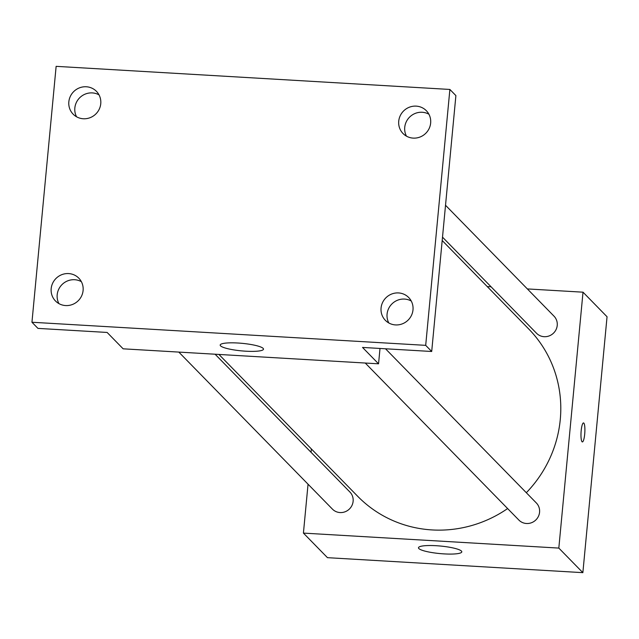 <?xml version="1.0" encoding="UTF-8"?>
<svg xmlns="http://www.w3.org/2000/svg" width="639" height="639" viewBox="0 0 639 639"><rect width="100%" height="100%" fill="white"/><g stroke="black" fill="none" stroke-linecap="round" stroke-linejoin="round"><path stroke-width="0.96" d="M527.359 288.924L583.016 292.183L607.05 316.752L582.864 572.656L327.464 557.671L303.421 533.102L308.046 484.202M487.23 286.568L491.071 286.791M526.32 492.725A119.629 115.403 -44.4 0 0 560.275 419.511A119.629 115.403 -44.4 0 0 528.733 328.989L442.188 240.52M218.937 354.445L357.704 496.303A119.629 115.403 -44.4 0 0 507.622 508.564M311.057 452.316L311.377 448.945M583.016 292.183L558.821 548.086L303.421 533.102M178.808 352.089L332.432 509.123A12.221 11.79 -44.4 0 0 345.076 511.783A12.221 11.79 -44.4 0 0 353.127 501.28A12.221 11.79 -44.4 0 0 349.908 492.03L215.095 354.222M442.507 237.149L536.528 333.254A12.221 11.79 -44.4 0 0 549.173 335.914A12.221 11.79 -44.4 0 0 557.232 325.411A12.221 11.79 -44.4 0 0 554.005 316.161L445.527 205.271M385.509 348.782L536.353 502.973A12.221 11.79 135.6 0 1 535.857 519.946A12.221 11.79 135.6 0 1 518.876 520.066L365.252 363.032M558.821 548.086L582.864 572.656M461.422 551.058A21.75 3.778 5.4 0 1 461.789 551.856A21.75 3.778 5.4 0 1 439.784 553.566A21.75 3.778 5.4 0 1 418.481 547.759A21.75 3.778 5.4 0 1 438.306 545.858A21.75 3.778 5.4 0 1 461.422 551.058M581.186 430.63A9.513 1.885 -86.6 0 1 583.495 422.922A9.513 1.885 -86.6 0 1 584.821 432.531A9.513 1.885 -86.6 0 1 582.377 441.924A9.513 1.885 -86.6 0 1 581.186 430.63M380.005 348.463L378.552 363.815L123.151 348.822L107.128 332.448L37.957 328.39L31.95 322.248L56.136 66.344L449.88 89.452L455.895 95.594L431.7 351.49L362.529 347.432L378.552 363.815M449.88 89.452L425.694 345.348L431.7 351.49M425.694 345.348L31.95 322.248M263.124 348.359A21.75 3.778 5.4 0 1 263.492 349.15A21.75 3.778 5.4 0 1 241.486 350.867A21.75 3.778 5.4 0 1 220.183 345.06A21.75 3.778 5.4 0 1 240.008 343.159A21.75 3.778 5.4 0 1 263.124 348.359M99.021 94.86A16.31 15.735 -44.4 0 0 79.803 97.655A16.31 15.735 -44.4 0 0 76.584 116.809M81.361 281.671A16.31 15.735 -44.4 0 0 62.143 284.467A16.31 15.735 -44.4 0 0 58.924 303.613M428.913 114.221A16.31 15.735 -44.4 0 0 409.695 117.017A16.31 15.735 -44.4 0 0 406.476 136.171M411.252 301.025A16.31 15.735 -44.4 0 0 392.034 303.821A16.31 15.735 -44.4 0 0 388.816 322.975M68.653 273.58A16.31 15.735 135.6 0 1 78.805 278.165A16.31 15.735 135.6 0 1 81.544 296.081A16.31 15.735 135.6 0 1 65.625 305.562A16.31 15.735 135.6 0 1 55.481 300.977A16.31 15.735 135.6 0 1 52.733 283.061A16.31 15.735 135.6 0 1 68.653 273.58M398.544 292.934A16.31 15.735 135.6 0 1 408.696 297.526A16.31 15.735 135.6 0 1 411.436 315.442A16.31 15.735 135.6 0 1 395.525 324.924A16.31 15.735 135.6 0 1 385.373 320.339A16.31 15.735 135.6 0 1 382.625 302.423A16.31 15.735 135.6 0 1 398.544 292.934M416.205 106.13A16.31 15.735 135.6 0 1 426.349 110.715A16.31 15.735 135.6 0 1 429.096 128.631A16.31 15.735 135.6 0 1 413.177 138.112A16.31 15.735 135.6 0 1 403.033 133.527A16.31 15.735 135.6 0 1 400.286 115.611A16.31 15.735 135.6 0 1 416.205 106.13M86.313 86.768A16.31 15.735 135.6 0 1 96.457 91.353A16.31 15.735 135.6 0 1 99.205 109.269A16.31 15.735 135.6 0 1 83.286 118.758A16.31 15.735 135.6 0 1 73.142 114.165A16.31 15.735 135.6 0 1 70.394 96.249A16.31 15.735 135.6 0 1 86.313 86.768"/></g></svg>
